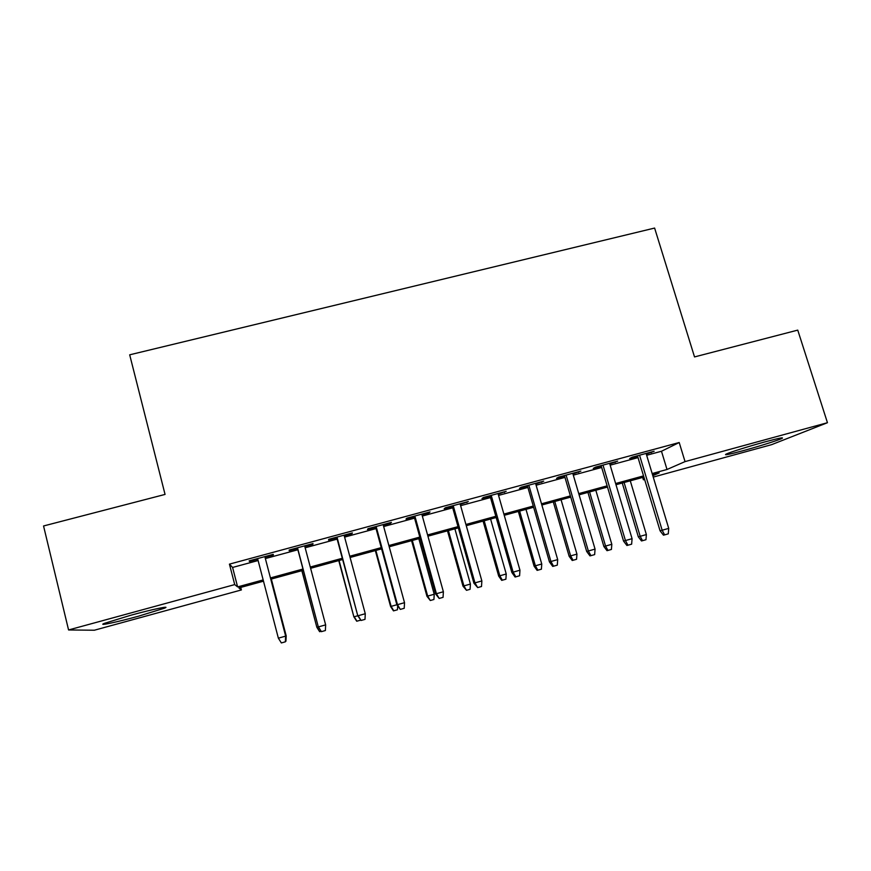 <?xml version="1.0" encoding="UTF-8"?>
<svg xmlns="http://www.w3.org/2000/svg" width="871" height="871" viewBox="0 0 871 871"><rect width="100%" height="100%" fill="white"/><g stroke="black" fill="none" stroke-linecap="round" stroke-linejoin="round"><path stroke-width="1.31" d="M130.421 615.351C152.621 609.254 171.598 605.323 164.456 608.198L138.533 616.189C117.258 622.057 96.953 626.391 104.302 623.386L130.421 615.351M764.847 441.913C779.088 438.091 784.706 436.97 781.712 438.549C777.596 440.497 758.347 446.529 743.279 450.634C729.005 454.488 723.333 455.62 726.272 454.041C730.192 452.169 749.463 446.104 764.847 441.913M240.744 587.413L241.398 589.939L94.351 630.223L68.569 629.962L43.55 525.975L165.055 494.423L129.692 354.813L654.611 228.06L694.525 356.925L797.749 330.12L827.45 422.707L771.575 444.667L653.239 477.09M644.605 479.464L643.397 479.79L644.551 479.29M642.678 477.417L643.397 479.79M265.034 557.255L273.385 554.99L273.211 554.359L249.139 560.87L249.509 561.457L257.772 559.226M304.806 546.487L312.852 544.31L313.005 543.58L289.172 550.037L289.216 550.712L297.534 548.458M344.252 535.807L351.928 533.727L352.396 532.921L328.803 539.301L328.53 540.064L336.805 537.821M383.294 525.235L390.633 523.253L391.417 522.36L368.052 528.686L367.453 529.524L375.695 527.293M421.967 514.761L428.957 512.877L430.045 511.908L406.909 518.169L406.006 519.083L414.215 516.862M460.258 504.396L468.304 501.554L445.397 507.749L444.177 508.751L452.354 506.541M498.19 494.129L506.193 491.298L483.503 497.439L481.99 498.517L490.123 496.318M535.741 483.96L543.711 481.14L521.239 487.227L519.432 488.381L527.543 486.181M572.944 473.889L580.87 471.091L558.616 477.112L556.525 478.342L564.593 476.154M609.787 463.916L617.681 461.129L595.644 467.085L593.271 468.391L601.295 466.214M646.652 455.272L661.481 451.254L679.206 442.522L229.432 564.136L232.59 567.446L258.11 560.532M265.372 558.561L297.871 549.764M305.155 547.794L337.153 539.116M344.6 537.102L376.054 528.588M383.654 526.53L414.563 518.147M422.326 516.046L452.713 507.815M460.617 505.67L490.493 497.581M498.55 495.403L527.902 487.444M536.111 485.223L564.963 477.406M573.314 475.141L601.665 467.466M610.157 465.168L638.029 457.613M646.282 454.041L654.143 451.254L632.302 457.166L629.657 458.538L637.659 456.371M68.569 629.962L234.713 584.593L237.609 586.912L263.162 579.923M229.432 564.136L234.713 584.593M679.206 442.522L685.042 461.608L827.45 422.707M652.172 473.541L667.012 469.48L685.042 461.608M270.446 577.93L302.977 569.035M310.272 567.043L342.314 558.278M349.761 556.242L381.248 547.63M388.869 545.551L419.811 537.08M427.585 534.957L458.004 526.639M465.931 524.473L495.828 516.296M503.895 514.086L533.281 506.051M541.501 503.808L570.385 495.904M578.747 493.617L607.131 485.855M615.634 483.525L643.538 475.893M263.499 581.186L238.872 587.925L241.398 589.939M652.815 475.675L659.162 472.909L652.531 474.728M643.898 477.09L615.982 484.722M607.49 487.052L579.095 494.815M570.734 497.101L541.849 505.006M533.629 507.26L504.244 515.305M496.176 517.505L466.268 525.692M458.353 527.859L427.922 536.188M420.16 538.311L389.206 546.781M381.585 548.872L350.098 557.484M342.641 559.52L310.609 568.295M303.315 570.287L270.772 579.193M661.481 451.254L667.012 469.48M232.59 567.446L237.609 586.912M651.149 452.071L651.323 452.67M614.959 461.859L615.144 462.468M578.431 471.744L578.616 472.354M541.555 481.728L541.729 482.338M504.32 491.799L504.505 492.42M466.736 501.979L466.91 502.6M428.782 512.246L428.957 512.877M390.458 522.622L390.633 523.253M351.753 533.096L351.928 533.727M312.678 543.667L312.852 544.31M249.346 560.815L249.509 561.457M637.474 455.762L660.066 530.809L662.156 530.221L639.554 455.206M668.721 528.381L668.275 533.847L664.627 534.87L662.156 530.221L668.721 528.381L646.097 453.432M664.627 534.87L663.462 535.175L660.066 530.809M646.369 534.576L645.966 539.715L642.526 540.684L641.492 540.956L638.323 536.841L646.369 534.576L630.266 480.814M642.526 540.684L640.174 536.318L624.093 482.501M638.323 536.841L622.253 483.013M601.121 465.604L623.538 541.076L625.432 540.553L603.004 465.092M632.074 538.692L631.638 544.168L627.958 545.213L625.432 540.553L632.074 538.692L609.602 463.307M627.958 545.213L626.902 545.486L623.538 541.076M564.419 475.544L586.673 551.452L588.361 550.984L566.096 475.087M595.056 549.1L594.653 554.598L590.93 555.654L588.361 550.984L595.056 549.1L572.759 473.28M590.93 555.654L589.983 555.894L586.673 551.452M527.358 485.572L549.449 561.915L550.929 561.512L528.828 485.169M557.69 559.607L557.298 565.137L553.553 566.194L550.929 561.512L557.69 559.607L535.567 483.351M553.553 566.194L552.715 566.4L549.449 561.915M489.948 495.697L511.854 572.487L513.128 572.138L491.211 495.349M519.954 570.222L519.595 575.764L515.795 576.842L513.128 572.138L519.954 570.222L498.005 493.509M515.795 576.842L515.088 577.016L511.854 572.487M611.812 544.299L611.42 549.449L607.947 550.428L607.011 550.679L603.886 546.52L611.812 544.299L595.818 490.242M607.947 550.428L605.563 546.063L589.591 491.952M603.886 546.52L587.925 492.398M576.94 554.108L576.569 559.28L573.064 560.271L572.225 560.478L569.144 556.297L576.94 554.108L561.066 499.758M573.064 560.271L570.636 555.883L554.773 501.478M569.144 556.297L553.292 501.881M541.751 564.005L541.403 569.198L537.124 570.374L534.075 566.161L541.751 564.005L525.986 509.35M537.864 570.189L535.382 565.791L519.639 511.092M534.075 566.161L518.343 511.44M506.236 573.989L505.899 579.204L501.707 580.369L498.691 576.112L506.236 573.989L490.591 519.04M502.338 580.206L499.812 575.796L484.189 520.793M498.691 576.112L483.078 521.098M452.18 505.92L473.9 583.167L474.956 582.873L453.225 505.637M481.859 580.935L481.511 586.51L477.678 587.587L474.956 582.873L481.859 580.935L460.084 503.776M477.678 587.587L473.9 583.167M470.405 584.071L470.09 589.297L466.486 590.309L462.991 586.15L470.405 584.071L454.88 528.806M466.486 590.309L463.916 585.9L448.413 530.581M462.991 586.15L447.487 530.831M414.041 516.242L435.576 593.946L436.415 593.717L414.857 516.013M443.383 591.757L443.056 597.354L439.191 598.442L436.415 593.717L443.383 591.757L421.793 514.14M439.191 598.442L435.576 593.946M434.226 594.251L433.932 599.488L430.296 600.511L426.953 596.287L434.226 594.251L418.831 538.67M430.296 600.511L427.683 596.091L412.31 540.456M426.953 596.287L411.58 540.662M375.521 526.661L396.882 604.833L397.481 604.67L376.13 526.498M404.525 602.688L404.22 608.296L400.312 609.395L397.481 604.67L404.525 602.688L383.131 524.603M400.312 609.395L396.882 604.833M397.644 605.987L397.448 609.776L393.474 610.876L390.589 606.51L391.123 606.368L375.869 550.428M393.779 610.811L391.123 606.368L396.86 604.757M390.589 606.51L375.336 550.581M336.631 537.189L357.796 615.819L337.012 537.091M365.276 613.728L365.003 619.357L361.051 620.468L358.166 615.721L365.276 613.728L344.078 535.175M361.051 620.468L357.796 615.819M360.605 620.163L356.729 621.23L353.876 616.842L339.091 560.499M356.925 621.197L354.214 616.755L357.774 615.753M353.876 616.842L338.765 560.586M297.359 547.815L318.318 626.924L297.501 547.783M325.645 624.877L325.384 630.528L321.399 631.649L318.459 626.891L325.645 624.877L304.643 545.845M321.399 631.649L318.318 626.924M321.094 631.301L319.635 631.693L316.837 627.262L301.976 570.657M319.722 631.693L316.957 627.229L318.296 626.848M316.837 627.262L301.856 570.69M285.655 636.113L264.86 556.613L285.655 636.113L285.372 641.807L285.612 636.135L278.361 638.171L257.598 558.583M285.372 641.807L281.355 642.94L278.361 638.171M285.634 636.037L286.2 635.874L271.327 579.041M286.2 635.874L285.938 641.208L286.145 635.895L271.284 579.052"/></g></svg>
